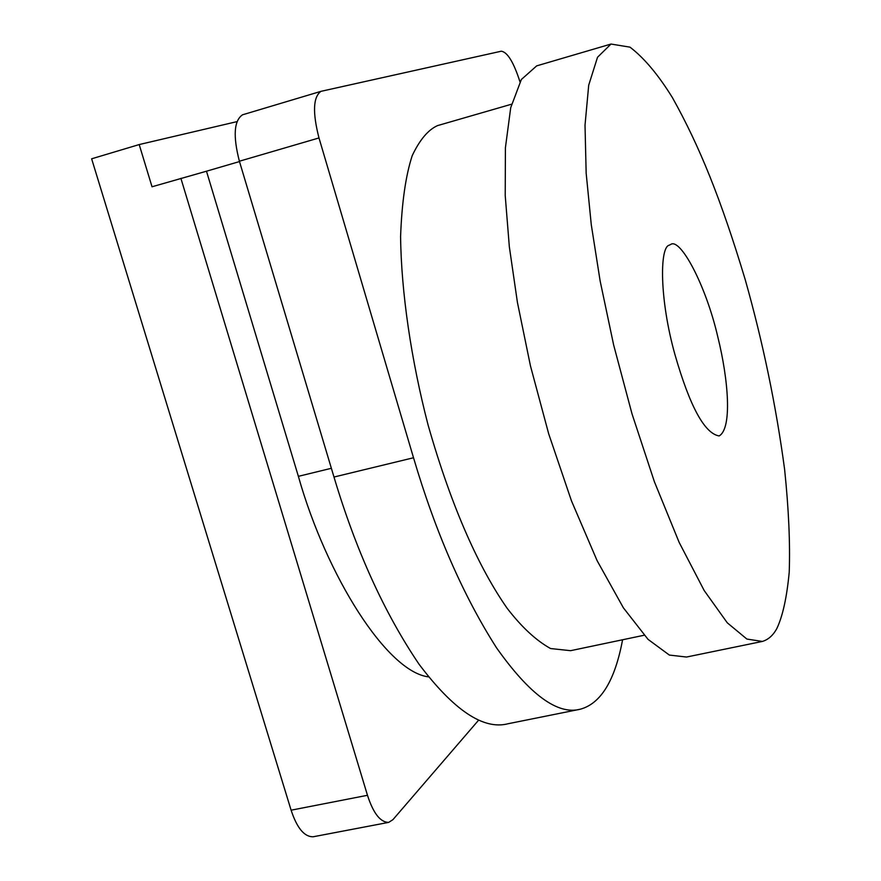 <?xml version="1.0" encoding="UTF-8"?>
<svg xmlns="http://www.w3.org/2000/svg" width="881" height="881" viewBox="0 0 881 881"><rect width="100%" height="100%" fill="white"/><g stroke="black" fill="none" stroke-linecap="round" stroke-linejoin="round"><path stroke-width="1.32" d="M239.489 161.564L206.484 171.211L298.373 476.335C326.565 576.185 387.1 671.939 428.529 676.872M236.824 121.666L139.198 144.561L91.635 158.8L291.104 810.19L367.476 795.29C373.335 813.372 380.416 822.402 388.719 822.369L392.948 819.638L478.636 720.14M206.484 171.211L152.028 186.772L139.198 144.561M388.719 822.369L313.151 836.774C304.33 836.917 296.985 828.052 291.104 810.19M180.891 178.325L367.476 795.29M669.186 245.215L670.617 244.511C680.165 237.297 705.824 284.904 717.817 336.927C728.51 380.041 732.287 428.562 719.127 435.941C704.569 433.496 689.845 406.405 674.967 354.647C659.395 299.232 659.627 247.021 669.186 245.215M776.888 628.439C773.21 635.278 768.386 639.606 762.384 641.434L746.901 639.066L727.277 622.812L704.194 590.545L679.185 542.465L654.374 481.687L631.985 413.762L613.65 345L600.115 280.852L591.283 224.743L586.162 173.205L585.017 125.212L588.706 85.193L597.527 57.254L611.007 44.05L629.992 47.156C644.066 57.871 658.195 74.676 672.39 97.582C699.778 146.532 721.22 199.91 745.216 279.629C762.924 342.324 776.062 405.601 784.619 469.452C788.704 508.976 790.235 543.225 789.222 572.187C786.854 597.274 782.746 616.017 776.888 628.439M611.007 44.05L536.694 65.866L521.343 79.521L510.716 107.713L505.408 147.766L505.22 195.582L509.339 246.79L517.422 302.414L530.461 365.912L548.698 433.837L571.461 500.837L597.109 560.657L623.407 607.857L648.053 639.375L669.362 655.068L686.508 657.039L762.384 641.434M644.132 635.245L570.569 650.685L550.559 648.537C536.066 640.487 521.563 627.03 507.06 608.154C480.189 569.633 452.504 510.705 428.089 425.016C411.218 360.164 401.196 292.018 400.591 236.471C401.835 202.509 405.712 175.55 412.242 155.585C419.752 139.771 428.177 129.793 437.505 125.62L438.231 125.388M519.977 81.845C513.678 62.254 507.434 52.045 501.267 51.208L320.97 91.338C313.118 96.954 312.458 112.493 318.988 137.943L239.39 161.223C232.925 136.07 233.972 120.598 242.528 114.805L242.991 114.662M580.414 709.183L508.062 723.742C483.504 730.184 453.825 710.339 419.037 664.219C384.303 612.89 355.957 550.504 333.987 477.028L413.519 457.757C435.478 532.146 463.142 595.479 496.488 647.755C529.778 694.79 557.75 715.262 580.414 709.183C600.952 703.501 615.004 680.363 622.581 639.771M413.519 457.757L318.988 137.943M239.39 161.223L333.987 477.028M298.373 476.335L331.366 468.296M437.505 125.62L511.564 104.2M242.528 114.805L320.97 91.338"/></g></svg>
